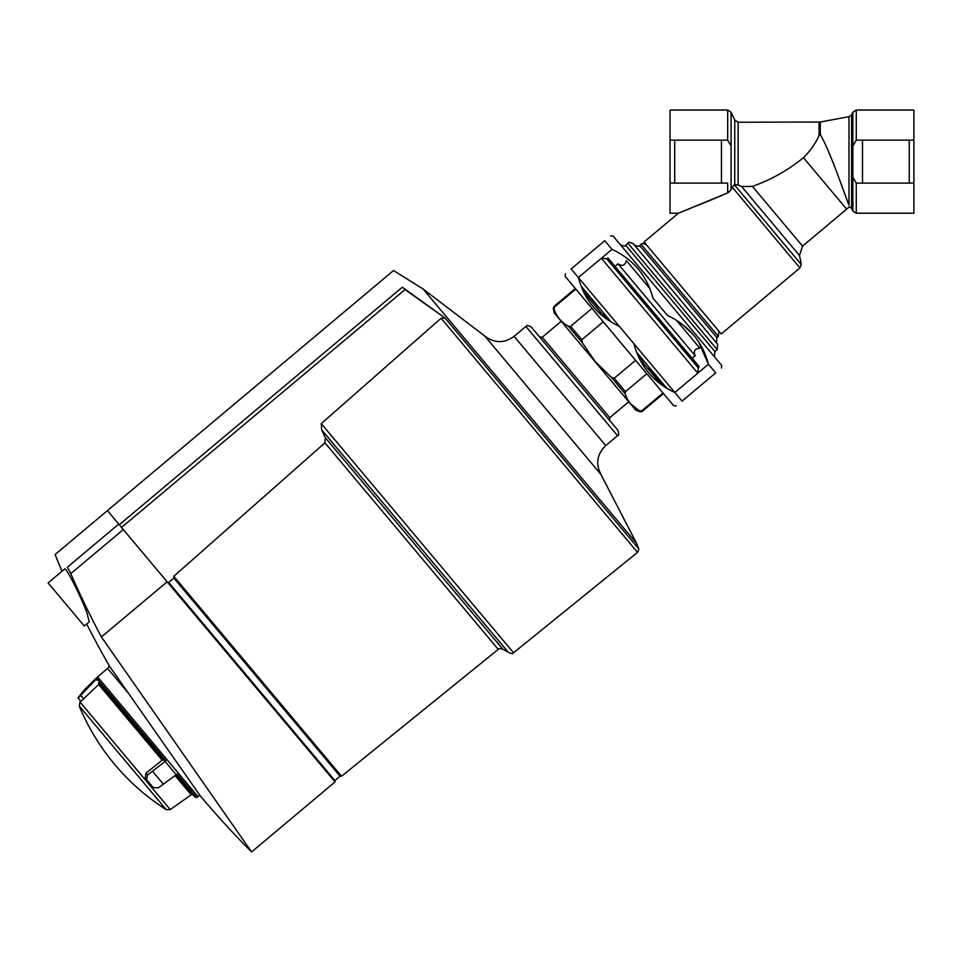<?xml version="1.0" encoding="UTF-8"?>
<svg xmlns="http://www.w3.org/2000/svg" width="962" height="962" viewBox="0 0 962 962"><rect width="100%" height="100%" fill="white"/><g stroke="black" fill="none" stroke-linecap="round" stroke-linejoin="round"><path stroke-width="1.44" d="M862.505 183.117L862.505 140.139M909.234 183.117L909.234 140.139M851.598 208.321L849.506 206.65L846.656 209.139L803.486 157.684C810.641 150.385 815.836 143.001 819.059 135.57L820.297 134.464C831.096 153.271 845.646 197.487 848.977 205.05C849.699 207.179 849.699 207.179 848.977 205.05L848.977 116.667L851.598 114.935L851.598 208.321L852.861 211.051L852.861 177.212L856.264 183.117L856.264 213.215L913.9 213.215L913.9 110.041L856.264 110.041L852.861 112.205L852.861 146.044L856.264 140.139L856.264 110.041M913.9 140.139L856.264 140.139M852.861 177.212L852.861 146.044M913.9 183.117L856.264 183.117M803.486 157.684C787.722 170.43 770.706 179.99 752.428 186.387L741.582 186.508L738.143 185.089L738.143 122.234L820.297 122.03L820.297 134.464M732.238 187.217L731.084 189.706L731.084 146.044L727.681 140.139L670.045 140.139L670.045 213.215L678.378 213.215L644.059 242.003L721.235 333.97L799.951 267.917L732.238 187.217L734.752 184.5L738.143 185.089M670.045 140.139L670.045 110.041L727.681 110.041L727.681 140.139M721.44 195.635L678.378 213.215L727.681 192.953L731.084 189.706M682.9 211.424L690.776 208.273M697.594 205.519L715.8 198.028M727.681 192.953L727.681 183.117L670.045 183.117M718.818 331.096L718.361 336.387L716.918 337.59L639.754 245.623C639.958 246.669 638.191 246.512 634.463 245.166L716.462 342.881L634.463 245.166M717.664 344.312L717.207 349.603L627.982 243.266C628.186 241.919 629.954 242.075 633.261 243.723L717.664 344.312L716.462 342.881L716.918 337.59M717.207 349.603L714.898 351.527L625.673 245.19C625.625 246.512 623.857 246.356 620.394 244.733M714.441 356.818L714.898 351.527M721.44 368.073L721.68 365.44L613.155 236.111L610.509 235.882M715.692 372.895L708.429 364.237C702.476 341.799 688.84 325.541 667.496 315.464L652.957 298.136C646.909 275.565 633.273 259.307 612.036 249.362L604.761 240.704C612.325 234.355 612.325 234.355 604.761 240.704C612.325 234.355 612.325 234.355 604.761 240.704L571.139 268.915C563.588 275.252 563.588 275.252 571.139 268.915L578.415 277.585C584.355 300.024 598.003 316.282 619.336 326.346L633.874 343.674C639.922 366.245 653.571 382.503 674.795 392.448L682.07 401.118C674.518 407.455 674.518 407.455 682.07 401.118C674.518 407.455 674.518 407.455 682.07 401.118L715.692 372.895C723.256 366.558 723.256 366.558 715.692 372.895M681.998 324.074L693.746 335.077M698.34 341.269L708.429 364.237L697.835 373.124M632.9 263.275L638.203 268.879M646.993 282.359L649.687 288.396L626.334 260.558C625.108 265.548 622.354 266.642 618.049 263.828L615.043 266.366M612.036 249.362L601.442 258.249M676.322 405.94L673.677 405.711L565.163 276.383L565.391 273.737M661.147 384.451L639.381 358.513M605.675 318.35L583.922 292.424M606.854 258.946L607.996 257.984L699.242 366.714L698.087 367.676M618.049 263.828L695.225 355.796L692.207 358.333M695.225 355.796C693.205 351.082 694.756 348.545 699.879 348.22L676.526 320.382M674.711 140.139L674.711 183.117M721.44 140.139L721.44 183.117M598.436 307.275L581.685 287.313M603.944 314.466L610.317 321.428M644.143 361.748L637.145 353.415M649.182 368.386L665.776 387.542M663.01 392.989L641.63 410.918L639.526 410.942L640.271 411.82L635.822 410.209L554.16 312.878L553.342 308.225L554.076 309.103C556.625 316.714 561.435 322.45 568.518 326.322L570.634 326.298L592.003 308.369M568.518 326.322L582.359 342.809L581.878 339.706L603.258 321.777M554.076 309.103L554.461 307.034L575.841 289.105M582.359 342.809L595.105 361.447L611.243 377.236L614.213 378.246L635.593 360.305M595.105 361.447L611.243 377.236L625.084 393.723L625.468 391.654L646.837 373.725M625.084 393.723C627.633 401.334 632.443 407.07 639.526 410.942L630.603 403.763M321.669 429.846L325.252 437.578L502.753 649.122L508.309 652.272L321.669 429.846L321.26 423.617L513.552 652.777L637.529 552.368L441.089 318.254L445.021 318.001L405.002 289.598L121.537 527.453L107.419 510.618L118.735 524.11L67.34 567.231L70.779 573.629L123.304 529.557L335.065 781.914L251.587 851.959A900.384 900.384 0 0 1 200.144 795.706L199.759 795.165L198.016 796.608L97.607 676.935L107.612 668.398L128.259 693.013M173.713 588.455L173.869 589.814M340.091 776.214L173.833 578.078L168.651 582.419L334.908 780.567L340.091 776.214L341.546 776.25L498.244 649.362C497.919 648.58 499.41 648.508 502.753 649.122M173.833 578.078L173.773 576.298L324.952 442.833L498.244 649.362M325.252 437.578L324.952 442.833L173.773 576.298L341.546 776.25M441.089 318.254L321.26 423.617M119.264 524.735L402.296 287.229C390.632 264.995 390.632 264.995 402.296 287.229L445.021 318.001L638.84 548.977L637.529 552.368M514.093 336.375L525.901 326.467L617.532 435.678L605.735 445.586L514.093 336.375C504.256 343.446 494.504 343.35 484.812 336.075L600.937 474.47L636.603 543.434L423.088 288.985L393.542 270.526L55.074 554.533A900.384 900.384 0 0 0 62.025 571.236L48.1 582.912L84.271 626.021L89.262 621.837L86.989 612.962C81.361 597.366 65.945 566.702 64.658 569.023L48.1 582.912M652.476 313.311L698.292 367.917L697.823 373.196L601.37 258.249L606.649 258.706L652.476 313.311M633.874 343.674L674.795 392.448M578.415 277.585L619.336 326.346M561.231 321.308L542.267 337.217L576.022 377.453L609.788 417.688L628.751 401.779M542.267 337.217L539.622 336.989L531.18 326.936L618.001 430.399L609.559 420.334L609.788 417.688M167.147 581.794L101.407 636.964L251.587 851.959L101.407 636.964A893.301 893.301 0 0 1 70.779 573.629M67.34 567.231C51.01 550.324 51.01 550.324 67.34 567.231C51.01 550.324 51.01 550.324 67.34 567.231M107.612 668.398L109.464 666.113L200.144 795.706M121.537 527.453L123.304 529.557M98.797 682.431L164.658 760.918L163.756 759.848L162.181 760.208L98.665 684.511L98.797 682.431L98.665 684.511L80.904 701.382L78.126 698.075L96.861 678.511L165.897 760.798L147.535 775.047L146.597 779.677L153.186 787.529L158.297 787.866L176.214 774.699L195.033 797.137L193.254 794.997L191.185 794.78L175.072 775.576M165.103 761.459L176.214 774.699L177.032 774.061L196.753 797.558L198.016 796.608M166.21 809.631A225.096 225.096 0 0 1 79.257 706.012L166.21 809.631L170.274 809.607L191.185 794.78M146.597 779.677L145.214 778.03L145.959 773.159L162.181 760.208M145.214 778.03L151.804 785.87M164.658 760.918L165.897 760.798M78.126 698.075L80.748 701.202L79.978 702.007L170.274 809.607M96.861 678.511L96.982 680.278M819.059 135.57L819.059 122.234M734.752 184.5L734.752 120.07L738.143 122.234M731.084 146.044L731.084 112.205L727.681 110.041M799.951 267.917L801.25 264.466L734.295 184.68M846.656 209.139L802.561 246.14L752.428 186.387M802.561 246.14L799.47 255.507L741.582 186.508M718.361 336.387L641.185 244.42C641.257 243.109 643.025 243.266 646.476 244.877M636.82 352.573L666.558 388.011M581.349 286.472L611.086 321.909M570.634 326.298L581.878 339.706M553.342 308.225L553.98 306.457L554.461 307.034M614.213 378.246L625.468 391.654M641.63 410.918L642.111 411.495L663.491 393.566M96.092 679.22L95.683 678.727L84.283 689.946L84.68 690.427M152.609 771.38L163.468 784.319M147.535 775.047L145.959 773.159M80.58 695.249L83.742 699.013M851.598 114.935L852.861 112.205M856.264 213.215L852.861 211.051M848.977 116.667L820.297 122.03M734.752 120.07L731.084 112.205M801.25 264.466A112.554 112.554 0 0 0 799.47 255.507M641.185 244.42L639.754 245.623M627.982 243.266L625.673 245.19M727.681 191.642L729.653 191.642M553.98 306.457L575.348 288.528M640.271 411.82L642.111 411.495M330.483 776.454L331.541 776.538M513.552 652.777C513.467 654.064 511.724 653.895 508.309 652.272M636.603 543.434L638.84 548.977M674.831 392.496L697.823 373.196M578.378 277.537L601.37 258.249M617.532 435.678C618.843 435.858 618.999 434.09 618.001 430.399M525.901 326.467C527.597 326.635 524.915 324.014 531.18 326.936M605.735 445.586C597.053 454.04 595.454 463.672 600.937 474.47M423.088 288.985L484.812 336.075M86.676 624.001A900.384 900.384 0 0 0 109.464 666.113M95.683 678.727L97.607 676.935M84.283 689.946L77.982 697.895M79.257 706.012L79.978 702.007M196.753 797.558L195.033 797.137"/></g></svg>
